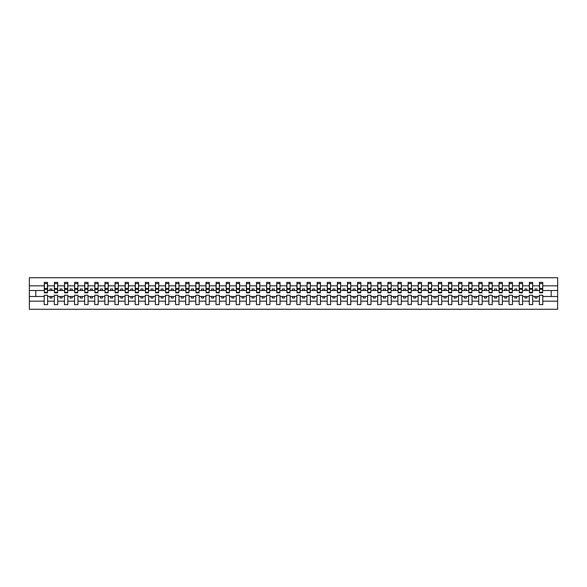 <?xml version="1.0" encoding="UTF-8"?>
<svg xmlns="http://www.w3.org/2000/svg" width="587" height="587" viewBox="0 0 587 587"><rect width="100%" height="100%" fill="white"/><g stroke="black" fill="none" stroke-linecap="round" stroke-linejoin="round"><path stroke-width="0.88" d="M539.38 301.16L532.673 301.16L532.673 295.276L529.276 295.276L529.276 301.16L522.562 301.16L522.562 295.276L519.172 295.276L519.172 301.16L512.458 301.16L512.458 295.276L509.061 295.276L509.061 301.16L502.355 301.16L502.355 295.276L498.957 295.276L498.957 301.16L492.251 301.16L492.251 295.276L488.854 295.276L488.854 301.16L482.147 301.16L482.147 295.276L478.75 295.276L478.75 301.16L472.036 301.16L472.036 295.276L468.646 295.276L468.646 301.16L461.932 301.16L461.932 295.276L458.535 295.276L458.535 301.16L451.829 301.16L451.829 295.276L448.431 295.276L448.431 301.16L441.725 301.16L441.725 295.276L438.328 295.276L438.328 301.16L431.621 301.16L431.621 295.276L428.224 295.276L428.224 301.16L421.51 301.16L421.51 295.276L418.12 295.276L418.12 301.16L411.406 301.16L411.406 295.276L408.009 295.276L408.009 301.16L401.303 301.16L401.303 295.276L397.905 295.276L397.905 301.16L391.199 301.16L391.199 295.276L387.802 295.276L387.802 301.16L381.095 301.16L381.095 295.276L377.698 295.276L377.698 301.16L370.984 301.16L370.984 295.276L367.594 295.276L367.594 301.16L360.88 301.16L360.88 295.276L357.483 295.276L357.483 301.16L350.777 301.16L350.777 295.276L347.379 295.276L347.379 301.16L340.673 301.16L340.673 295.276L337.276 295.276L337.276 301.16L330.569 301.16L330.569 295.276L327.172 295.276L327.172 301.16L320.458 301.16L320.458 295.276L317.068 295.276L317.068 301.16L310.354 301.16L310.354 295.276L306.957 295.276L306.957 301.16L300.25 301.16L300.25 295.276L296.853 295.276L296.853 301.16L290.147 301.16L290.147 295.276L286.75 295.276L286.75 301.16L280.043 301.16L280.043 295.276L276.646 295.276L276.646 301.16L269.932 301.16L269.932 295.276L266.542 295.276L266.542 301.16L259.828 301.16L259.828 295.276L256.431 295.276L256.431 301.16L249.724 301.16L249.724 295.276L246.327 295.276L246.327 301.16L239.621 301.16L239.621 295.276L236.223 295.276L236.223 301.16L229.517 301.16L229.517 295.276L226.12 295.276L226.12 301.16L219.406 301.16L219.406 295.276L216.016 295.276L216.016 301.16L209.302 301.16L209.302 295.276L205.905 295.276L205.905 301.16L199.198 301.16L199.198 295.276L195.801 295.276L195.801 301.16L189.095 301.16L189.095 295.276L185.697 295.276L185.697 301.16L178.991 301.16L178.991 295.276L175.594 295.276L175.594 301.16L168.88 301.16L168.88 295.276L165.49 295.276L165.49 301.16L158.776 301.16L158.776 295.276L155.379 295.276L155.379 301.16L148.672 301.16L148.672 295.276L145.275 295.276L145.275 301.16L138.569 301.16L138.569 295.276L135.171 295.276L135.171 301.16L128.465 301.16L128.465 295.276L125.068 295.276L125.068 301.16L118.354 301.16L118.354 295.276L114.964 295.276L114.964 301.16L108.25 301.16L108.25 295.276L104.853 295.276L104.853 301.16L98.146 301.16L98.146 295.276L94.749 295.276L94.749 301.16L88.043 301.16L88.043 295.276L84.645 295.276L84.645 301.16L77.939 301.16L77.939 295.276L74.542 295.276L74.542 301.16L67.828 301.16L67.828 295.276L64.438 295.276L64.438 301.16L57.724 301.16L57.724 295.276L54.327 295.276L54.327 301.16L47.62 301.16L47.62 295.276L44.223 295.276L44.223 301.16L29.35 301.16L29.35 309.261L557.65 309.261L557.65 301.16L542.777 301.16L542.777 304.616L539.38 304.616L539.38 296.494L535.014 296.494L535.014 298.027L537.039 298.027L537.039 296.494M542.777 301.16L542.777 295.276L539.38 295.276L539.38 296.494M529.276 301.16L529.276 304.616L532.673 304.616L532.673 301.16M519.172 301.16L519.172 304.616L522.562 304.616L522.562 301.16M509.061 301.16L509.061 304.616L512.458 304.616L512.458 301.16M498.957 301.16L498.957 304.616L502.355 304.616L502.355 301.16M488.854 301.16L488.854 304.616L492.251 304.616L492.251 301.16M478.75 301.16L478.75 304.616L482.147 304.616L482.147 301.16M468.646 301.16L468.646 304.616L472.036 304.616L472.036 301.16M458.535 301.16L458.535 304.616L461.932 304.616L461.932 301.16M448.431 301.16L448.431 304.616L451.829 304.616L451.829 301.16M438.328 301.16L438.328 304.616L441.725 304.616L441.725 301.16M428.224 301.16L428.224 304.616L431.621 304.616L431.621 301.16M418.12 301.16L418.12 304.616L421.51 304.616L421.51 301.16M408.009 301.16L408.009 304.616L411.406 304.616L411.406 301.16M397.905 301.16L397.905 304.616L401.303 304.616L401.303 301.16M387.802 301.16L387.802 304.616L391.199 304.616L391.199 301.16M377.698 301.16L377.698 304.616L381.095 304.616L381.095 301.16M367.594 301.16L367.594 304.616L370.984 304.616L370.984 301.16M357.483 301.16L357.483 304.616L360.88 304.616L360.88 301.16M347.379 301.16L347.379 304.616L350.777 304.616L350.777 301.16M337.276 301.16L337.276 304.616L340.673 304.616L340.673 301.16M327.172 301.16L327.172 304.616L330.569 304.616L330.569 301.16M317.068 301.16L317.068 304.616L320.458 304.616L320.458 301.16M306.957 301.16L306.957 304.616L310.354 304.616L310.354 301.16M296.853 301.16L296.853 304.616L300.25 304.616L300.25 301.16M286.75 301.16L286.75 304.616L290.147 304.616L290.147 301.16M276.646 301.16L276.646 304.616L280.043 304.616L280.043 301.16M266.542 301.16L266.542 304.616L269.932 304.616L269.932 301.16M256.431 301.16L256.431 304.616L259.828 304.616L259.828 301.16M246.327 301.16L246.327 304.616L249.724 304.616L249.724 301.16M236.223 301.16L236.223 304.616L239.621 304.616L239.621 301.16M226.12 301.16L226.12 304.616L229.517 304.616L229.517 301.16M216.016 301.16L216.016 304.616L219.406 304.616L219.406 301.16M205.905 301.16L205.905 304.616L209.302 304.616L209.302 301.16M195.801 301.16L195.801 304.616L199.198 304.616L199.198 301.16M185.697 301.16L185.697 304.616L189.095 304.616L189.095 301.16M175.594 301.16L175.594 304.616L178.991 304.616L178.991 301.16M165.49 301.16L165.49 304.616L168.88 304.616L168.88 301.16M155.379 301.16L155.379 304.616L158.776 304.616L158.776 301.16M145.275 301.16L145.275 304.616L148.672 304.616L148.672 301.16M135.171 301.16L135.171 304.616L138.569 304.616L138.569 301.16M125.068 301.16L125.068 304.616L128.465 304.616L128.465 301.16M114.964 301.16L114.964 304.616L118.354 304.616L118.354 301.16M104.853 301.16L104.853 304.616L108.25 304.616L108.25 301.16M94.749 301.16L94.749 304.616L98.146 304.616L98.146 301.16M84.645 301.16L84.645 304.616L88.043 304.616L88.043 301.16M74.542 301.16L74.542 304.616L77.939 304.616L77.939 301.16M64.438 301.16L64.438 304.616L67.828 304.616L67.828 301.16M54.327 301.16L54.327 304.616L57.724 304.616L57.724 301.16M539.541 292.326L542.615 292.326L542.615 292.81L539.541 292.81L539.541 282.384L539.38 285.84L532.673 285.84L532.512 291.724M539.541 291.724L539.38 285.84M529.437 292.326L532.512 292.326L532.512 292.81L529.437 292.81L529.437 282.384L529.276 285.84L522.562 285.84L522.401 291.724M529.437 291.724L529.276 285.84M519.334 292.326L522.401 292.326L522.401 292.81L519.334 292.81L519.334 282.384L519.172 285.84L512.458 285.84L512.297 291.724M519.334 291.724L519.172 285.84M509.223 292.326L512.297 292.326L512.297 292.81L509.223 292.81L509.223 282.384L509.061 285.84L502.355 285.84L502.193 291.724M509.223 291.724L509.061 285.84M499.119 292.326L502.193 292.326L502.193 292.81L499.119 292.81L499.119 282.384L498.957 285.84L492.251 285.84L492.089 291.724M499.119 291.724L498.957 285.84M489.015 292.326L492.089 292.326L492.089 292.81L489.015 292.81L489.015 282.384L488.854 285.84L482.147 285.84L481.986 291.724M489.015 291.724L488.854 285.84M478.911 292.326L481.986 292.326L481.986 292.81L478.911 292.81L478.911 282.384L478.75 285.84L472.036 285.84L471.875 291.724M478.911 291.724L478.75 285.84M468.808 292.326L471.875 292.326L471.875 292.81L468.808 292.81L468.808 282.384L468.646 285.84L461.932 285.84L461.771 291.724M468.808 291.724L468.646 285.84M458.696 292.326L461.771 292.326L461.771 292.81L458.696 292.81L458.696 282.384L458.535 285.84L451.829 285.84L451.667 291.724M458.696 291.724L458.535 285.84M448.593 292.326L451.667 292.326L451.667 292.81L448.593 292.81L448.593 282.384L448.431 285.84L441.725 285.84L441.563 291.724M448.593 291.724L448.431 285.84M438.489 292.326L441.563 292.326L441.563 292.81L438.489 292.81L438.489 282.384L438.328 285.84L431.621 285.84L431.46 291.724M438.489 291.724L438.328 285.84M428.385 292.326L431.46 292.326L431.46 292.81L428.385 292.81L428.385 282.384L428.224 285.84L421.51 285.84L421.349 291.724M428.385 291.724L428.224 285.84M418.282 292.326L421.349 292.326L421.349 292.81L418.282 292.81L418.282 282.384L418.12 285.84L411.406 285.84L411.245 291.724M418.282 291.724L418.12 285.84M408.17 292.326L411.245 292.326L411.245 292.81L408.17 292.81L408.17 282.384L408.009 285.84L401.303 285.84L401.141 291.724M408.17 291.724L408.009 285.84M398.067 292.326L401.141 292.326L401.141 292.81L398.067 292.81L398.067 282.384L397.905 285.84L391.199 285.84L391.037 291.724M398.067 291.724L397.905 285.84M387.963 292.326L391.037 292.326L391.037 292.81L387.963 292.81L387.963 282.384L387.802 285.84L381.095 285.84L380.934 291.724M387.963 291.724L387.802 285.84M377.859 292.326L380.934 292.326L380.934 292.81L377.859 292.81L377.859 282.384L377.698 285.84L370.984 285.84L370.823 291.724M377.859 291.724L377.698 285.84M367.755 292.326L370.823 292.326L370.823 292.81L367.755 292.81L367.755 282.384L367.594 285.84L360.88 285.84L360.719 291.724M367.755 291.724L367.594 285.84M357.644 292.326L360.719 292.326L360.719 292.81L357.644 292.81L357.644 282.384L357.483 285.84L350.777 285.84L350.615 291.724M357.644 291.724L357.483 285.84M347.541 292.326L350.615 292.326L350.615 292.81L347.541 292.81L347.541 282.384L347.379 285.84L340.673 285.84L340.511 291.724M347.541 291.724L347.379 285.84M337.437 292.326L340.511 292.326L340.511 292.81L337.437 292.81L337.437 282.384L337.276 285.84L330.569 285.84L330.408 291.724M337.437 291.724L337.276 285.84M327.333 292.326L330.408 292.326L330.408 292.81L327.333 292.81L327.333 282.384L327.172 285.84L320.458 285.84L320.297 291.724M327.333 291.724L327.172 285.84M317.229 292.326L320.297 292.326L320.297 292.81L317.229 292.81L317.229 282.384L317.068 285.84L310.354 285.84L310.193 291.724M317.229 291.724L317.068 285.84M307.118 292.326L310.193 292.326L310.193 292.81L307.118 292.81L307.118 282.384L306.957 285.84L300.25 285.84L300.089 291.724M307.118 291.724L306.957 285.84M297.015 292.326L300.089 292.326L300.089 292.81L297.015 292.81L297.015 282.384L296.853 285.84L290.147 285.84L289.985 291.724M297.015 291.724L296.853 285.84M286.911 292.326L289.985 292.326L289.985 292.81L286.911 292.81L286.911 282.384L286.75 285.84L280.043 285.84L279.882 291.724M286.911 291.724L286.75 285.84M276.807 292.326L279.882 292.326L279.882 292.81L276.807 292.81L276.807 282.384L276.646 285.84L269.932 285.84L269.771 291.724M276.807 291.724L276.646 285.84M266.703 292.326L269.771 292.326L269.771 292.81L266.703 292.81L266.703 282.384L266.542 285.84L259.828 285.84L259.667 291.724M266.703 291.724L266.542 285.84M256.592 292.326L259.667 292.326L259.667 292.81L256.592 292.81L256.592 282.384L256.431 285.84L249.724 285.84L249.563 291.724M256.592 291.724L256.431 285.84M246.489 292.326L249.563 292.326L249.563 292.81L246.489 292.81L246.489 282.384L246.327 285.84L239.621 285.84L239.459 291.724M246.489 291.724L246.327 285.84M236.385 292.326L239.459 292.326L239.459 292.81L236.385 292.81L236.385 282.384L236.223 285.84L229.517 285.84L229.356 291.724M236.385 291.724L236.223 285.84M226.281 292.326L229.356 292.326L229.356 292.81L226.281 292.81L226.281 282.384L226.12 285.84L219.406 285.84L219.245 291.724M226.281 291.724L226.12 285.84M216.177 292.326L219.245 292.326L219.245 292.81L216.177 292.81L216.177 282.384L216.016 285.84L209.302 285.84L209.141 291.724M216.177 291.724L216.016 285.84M206.066 292.326L209.141 292.326L209.141 292.81L206.066 292.81L206.066 282.384L205.905 285.84L199.198 285.84L199.037 291.724M206.066 291.724L205.905 285.84M195.963 292.326L199.037 292.326L199.037 292.81L195.963 292.81L195.963 282.384L195.801 285.84L189.095 285.84L188.933 291.724M195.963 291.724L195.801 285.84M185.859 292.326L188.933 292.326L188.933 292.81L185.859 292.81L185.859 282.384L185.697 285.84L178.991 285.84L178.83 291.724M185.859 291.724L185.697 285.84M175.755 292.326L178.83 292.326L178.83 292.81L175.755 292.81L175.755 282.384L175.594 285.84L168.88 285.84L168.718 291.724M175.755 291.724L175.594 285.84M165.651 292.326L168.718 292.326L168.718 292.81L165.651 292.81L165.651 282.384L165.49 285.84L158.776 285.84L158.615 291.724M165.651 291.724L165.49 285.84M155.54 292.326L158.615 292.326L158.615 292.81L155.54 292.81L155.54 282.384L155.379 285.84L148.672 285.84L148.511 291.724M155.54 291.724L155.379 285.84M145.437 292.326L148.511 292.326L148.511 292.81L145.437 292.81L145.437 282.384L145.275 285.84L138.569 285.84L138.407 291.724M145.437 291.724L145.275 285.84M135.333 292.326L138.407 292.326L138.407 292.81L135.333 292.81L135.333 282.384L135.171 285.84L128.465 285.84L128.304 291.724M135.333 291.724L135.171 285.84M125.229 292.326L128.304 292.326L128.304 292.81L125.229 292.81L125.229 282.384L125.068 285.84L118.354 285.84L118.192 291.724M125.229 291.724L125.068 285.84M115.125 292.326L118.192 292.326L118.192 292.81L115.125 292.81L115.125 282.384L114.964 285.84L108.25 285.84L108.089 291.724M115.125 291.724L114.964 285.84M105.014 292.326L108.089 292.326L108.089 292.81L105.014 292.81L105.014 282.384L104.853 285.84L98.146 285.84L97.985 291.724M105.014 291.724L104.853 285.84M94.911 292.326L97.985 292.326L97.985 292.81L94.911 292.81L94.911 282.384L94.749 285.84L88.043 285.84L87.881 291.724M94.911 291.724L94.749 285.84M84.807 292.326L87.881 292.326L87.881 292.81L84.807 292.81L84.807 282.384L84.645 285.84L77.939 285.84L77.778 291.724M84.807 291.724L84.645 285.84M74.703 292.326L77.778 292.326L77.778 292.81L74.703 292.81L74.703 282.384L74.542 285.84L67.828 285.84L67.666 291.724M74.703 291.724L74.542 285.84M64.599 292.326L67.666 292.326L67.666 292.81L64.599 292.81L64.599 282.384L64.438 285.84L57.724 285.84L57.563 291.724M64.599 291.724L64.438 285.84M54.488 292.326L57.563 292.326L57.563 292.81L54.488 292.81L54.488 282.384L54.327 285.84L47.62 285.84L47.459 282.384L47.459 292.81L44.385 292.81L44.385 289.288L47.459 289.288M54.488 291.724L54.327 285.84M44.223 301.16L44.223 304.616L47.62 304.616L47.62 301.16M44.385 289.288L44.385 282.384L44.223 285.84L29.35 285.84L29.35 277.739L557.65 277.739L557.65 285.84L542.777 285.84L542.615 291.724M44.385 291.724L44.223 285.84M539.38 282.384L542.777 282.384L542.777 285.84M529.276 282.384L532.673 282.384L532.673 285.84M519.172 282.384L522.562 282.384L522.562 285.84M509.061 282.384L512.458 282.384L512.458 285.84M498.957 282.384L502.355 282.384L502.355 285.84M488.854 282.384L492.251 282.384L492.251 285.84M478.75 282.384L482.147 282.384L482.147 285.84M468.646 282.384L472.036 282.384L472.036 285.84M458.535 282.384L461.932 282.384L461.932 285.84M448.431 282.384L451.829 282.384L451.829 285.84M438.328 282.384L441.725 282.384L441.725 285.84M428.224 282.384L431.621 282.384L431.621 285.84M418.12 282.384L421.51 282.384L421.51 285.84M408.009 282.384L411.406 282.384L411.406 285.84M397.905 282.384L401.303 282.384L401.303 285.84M387.802 282.384L391.199 282.384L391.199 285.84M377.698 282.384L381.095 282.384L381.095 285.84M367.594 282.384L370.984 282.384L370.984 285.84M357.483 282.384L360.88 282.384L360.88 285.84M347.379 282.384L350.777 282.384L350.777 285.84M337.276 282.384L340.673 282.384L340.673 285.84M327.172 282.384L330.569 282.384L330.569 285.84M317.068 282.384L320.458 282.384L320.458 285.84M306.957 282.384L310.354 282.384L310.354 285.84M296.853 282.384L300.25 282.384L300.25 285.84M286.75 282.384L290.147 282.384L290.147 285.84M276.646 282.384L280.043 282.384L280.043 285.84M266.542 282.384L269.932 282.384L269.932 285.84M256.431 282.384L259.828 282.384L259.828 285.84M246.327 282.384L249.724 282.384L249.724 285.84M236.223 282.384L239.621 282.384L239.621 285.84M226.12 282.384L229.517 282.384L229.517 285.84M216.016 282.384L219.406 282.384L219.406 285.84M205.905 282.384L209.302 282.384L209.302 285.84M195.801 282.384L199.198 282.384L199.198 285.84M185.697 282.384L189.095 282.384L189.095 285.84M175.594 282.384L178.991 282.384L178.991 285.84M165.49 282.384L168.88 282.384L168.88 285.84M155.379 282.384L158.776 282.384L158.776 285.84M145.275 282.384L148.672 282.384L148.672 285.84M135.171 282.384L138.569 282.384L138.569 285.84M125.068 282.384L128.465 282.384L128.465 285.84M114.964 282.384L118.354 282.384L118.354 285.84M104.853 282.384L108.25 282.384L108.25 285.84M94.749 282.384L98.146 282.384L98.146 285.84M84.645 282.384L88.043 282.384L88.043 285.84M74.542 282.384L77.939 282.384L77.939 285.84M64.438 282.384L67.828 282.384L67.828 285.84M54.327 282.384L57.724 282.384L57.724 285.84M44.223 282.384L47.62 282.384M535.014 296.494L532.673 296.494M539.38 290.506L537.039 290.506L537.039 288.973L535.014 288.973L535.014 290.506L532.673 290.506M535.014 290.506L537.039 290.506M526.928 298.027L526.928 296.494L524.91 296.494L524.91 298.027L526.928 298.027M524.91 296.494L522.562 296.494M529.276 296.494L526.928 296.494M529.276 290.506L526.928 290.506L526.928 288.973L524.91 288.973L524.91 290.506L522.562 290.506M524.91 290.506L526.928 290.506M516.824 298.027L516.824 296.494L514.806 296.494L514.806 298.027L516.824 298.027M514.806 296.494L512.458 296.494M519.172 296.494L516.824 296.494M519.172 290.506L516.824 290.506L516.824 288.973L514.806 288.973L514.806 290.506L512.458 290.506M514.806 290.506L516.824 290.506M506.72 298.027L506.72 296.494L504.695 296.494L504.695 298.027L506.72 298.027M504.695 296.494L502.355 296.494M509.061 296.494L506.72 296.494M509.061 290.506L506.72 290.506L506.72 288.973L504.695 288.973L504.695 290.506L502.355 290.506M504.695 290.506L506.72 290.506M496.617 298.027L496.617 296.494L494.592 296.494L494.592 298.027L496.617 298.027M494.592 296.494L492.251 296.494M498.957 296.494L496.617 296.494M498.957 290.506L496.617 290.506L496.617 288.973L494.592 288.973L494.592 290.506L492.251 290.506M494.592 290.506L496.617 290.506M486.513 298.027L486.513 296.494L484.488 296.494L484.488 298.027L486.513 298.027M484.488 296.494L482.147 296.494M488.854 296.494L486.513 296.494M488.854 290.506L486.513 290.506L486.513 288.973L484.488 288.973L484.488 290.506L482.147 290.506M484.488 290.506L486.513 290.506M476.402 298.027L476.402 296.494L474.384 296.494L474.384 298.027L476.402 298.027M474.384 296.494L472.036 296.494M478.75 296.494L476.402 296.494M478.75 290.506L476.402 290.506L476.402 288.973L474.384 288.973L474.384 290.506L472.036 290.506M474.384 290.506L476.402 290.506M466.298 298.027L466.298 296.494L464.28 296.494L464.28 298.027L466.298 298.027M464.28 296.494L461.932 296.494M468.646 296.494L466.298 296.494M468.646 290.506L466.298 290.506L466.298 288.973L464.28 288.973L464.28 290.506L461.932 290.506M464.28 290.506L466.298 290.506M456.194 298.027L456.194 296.494L454.169 296.494L454.169 298.027L456.194 298.027M454.169 296.494L451.829 296.494M458.535 296.494L456.194 296.494M458.535 290.506L456.194 290.506L456.194 288.973L454.169 288.973L454.169 290.506L451.829 290.506M454.169 290.506L456.194 290.506M446.091 298.027L446.091 296.494L444.066 296.494L444.066 298.027L446.091 298.027M444.066 296.494L441.725 296.494M448.431 296.494L446.091 296.494M448.431 290.506L446.091 290.506L446.091 288.973L444.066 288.973L444.066 290.506L441.725 290.506M444.066 290.506L446.091 290.506M435.987 298.027L435.987 296.494L433.962 296.494L433.962 298.027L435.987 298.027M433.962 296.494L431.621 296.494M438.328 296.494L435.987 296.494M438.328 290.506L435.987 290.506L435.987 288.973L433.962 288.973L433.962 290.506L431.621 290.506M433.962 290.506L435.987 290.506M425.876 298.027L425.876 296.494L423.858 296.494L423.858 298.027L425.876 298.027M423.858 296.494L421.51 296.494M428.224 296.494L425.876 296.494M428.224 290.506L425.876 290.506L425.876 288.973L423.858 288.973L423.858 290.506L421.51 290.506M423.858 290.506L425.876 290.506M415.772 298.027L415.772 296.494L413.754 296.494L413.754 298.027L415.772 298.027M413.754 296.494L411.406 296.494M418.12 296.494L415.772 296.494M418.12 290.506L415.772 290.506L415.772 288.973L413.754 288.973L413.754 290.506L411.406 290.506M413.754 290.506L415.772 290.506M405.668 298.027L405.668 296.494L403.643 296.494L403.643 298.027L405.668 298.027M403.643 296.494L401.303 296.494M408.009 296.494L405.668 296.494M408.009 290.506L405.668 290.506L405.668 288.973L403.643 288.973L403.643 290.506L401.303 290.506M403.643 290.506L405.668 290.506M395.565 298.027L395.565 296.494L393.539 296.494L393.539 298.027L395.565 298.027M393.539 296.494L391.199 296.494M397.905 296.494L395.565 296.494M397.905 290.506L395.565 290.506L395.565 288.973L393.539 288.973L393.539 290.506L391.199 290.506M393.539 290.506L395.565 290.506M385.461 298.027L385.461 296.494L383.436 296.494L383.436 298.027L385.461 298.027M383.436 296.494L381.095 296.494M387.802 296.494L385.461 296.494M387.802 290.506L385.461 290.506L385.461 288.973L383.436 288.973L383.436 290.506L381.095 290.506M383.436 290.506L385.461 290.506M375.35 298.027L375.35 296.494L373.332 296.494L373.332 298.027L375.35 298.027M373.332 296.494L370.984 296.494M377.698 296.494L375.35 296.494M377.698 290.506L375.35 290.506L375.35 288.973L373.332 288.973L373.332 290.506L370.984 290.506M373.332 290.506L375.35 290.506M365.246 298.027L365.246 296.494L363.228 296.494L363.228 298.027L365.246 298.027M363.228 296.494L360.88 296.494M367.594 296.494L365.246 296.494M367.594 290.506L365.246 290.506L365.246 288.973L363.228 288.973L363.228 290.506L360.88 290.506M363.228 290.506L365.246 290.506M355.142 298.027L355.142 296.494L353.117 296.494L353.117 298.027L355.142 298.027M353.117 296.494L350.777 296.494M357.483 296.494L355.142 296.494M357.483 290.506L355.142 290.506L355.142 288.973L353.117 288.973L353.117 290.506L350.777 290.506M353.117 290.506L355.142 290.506M345.039 298.027L345.039 296.494L343.013 296.494L343.013 298.027L345.039 298.027M343.013 296.494L340.673 296.494M347.379 296.494L345.039 296.494M347.379 290.506L345.039 290.506L345.039 288.973L343.013 288.973L343.013 290.506L340.673 290.506M343.013 290.506L345.039 290.506M334.935 298.027L334.935 296.494L332.91 296.494L332.91 298.027L334.935 298.027M332.91 296.494L330.569 296.494M337.276 296.494L334.935 296.494M337.276 290.506L334.935 290.506L334.935 288.973L332.91 288.973L332.91 290.506L330.569 290.506M332.91 290.506L334.935 290.506M324.824 298.027L324.824 296.494L322.806 296.494L322.806 298.027L324.824 298.027M322.806 296.494L320.458 296.494M327.172 296.494L324.824 296.494M327.172 290.506L324.824 290.506L324.824 288.973L322.806 288.973L322.806 290.506L320.458 290.506M322.806 290.506L324.824 290.506M314.72 298.027L314.72 296.494L312.702 296.494L312.702 298.027L314.72 298.027M312.702 296.494L310.354 296.494M317.068 296.494L314.72 296.494M317.068 290.506L314.72 290.506L314.72 288.973L312.702 288.973L312.702 290.506L310.354 290.506M312.702 290.506L314.72 290.506M304.616 298.027L304.616 296.494L302.591 296.494L302.591 298.027L304.616 298.027M302.591 296.494L300.25 296.494M306.957 296.494L304.616 296.494M306.957 290.506L304.616 290.506L304.616 288.973L302.591 288.973L302.591 290.506L300.25 290.506M302.591 290.506L304.616 290.506M294.513 298.027L294.513 296.494L292.487 296.494L292.487 298.027L294.513 298.027M292.487 296.494L290.147 296.494M296.853 296.494L294.513 296.494M296.853 290.506L294.513 290.506L294.513 288.973L292.487 288.973L292.487 290.506L290.147 290.506M292.487 290.506L294.513 290.506M284.409 298.027L284.409 296.494L282.384 296.494L282.384 298.027L284.409 298.027M282.384 296.494L280.043 296.494M286.75 296.494L284.409 296.494M286.75 290.506L284.409 290.506L284.409 288.973L282.384 288.973L282.384 290.506L280.043 290.506M282.384 290.506L284.409 290.506M274.298 298.027L274.298 296.494L272.28 296.494L272.28 298.027L274.298 298.027M272.28 296.494L269.932 296.494M276.646 296.494L274.298 296.494M276.646 290.506L274.298 290.506L274.298 288.973L272.28 288.973L272.28 290.506L269.932 290.506M272.28 290.506L274.298 290.506M264.194 298.027L264.194 296.494L262.176 296.494L262.176 298.027L264.194 298.027M262.176 296.494L259.828 296.494M266.542 296.494L264.194 296.494M266.542 290.506L264.194 290.506L264.194 288.973L262.176 288.973L262.176 290.506L259.828 290.506M262.176 290.506L264.194 290.506M254.09 298.027L254.09 296.494L252.065 296.494L252.065 298.027L254.09 298.027M252.065 296.494L249.724 296.494M256.431 296.494L254.09 296.494M256.431 290.506L254.09 290.506L254.09 288.973L252.065 288.973L252.065 290.506L249.724 290.506M252.065 290.506L254.09 290.506M243.987 298.027L243.987 296.494L241.961 296.494L241.961 298.027L243.987 298.027M241.961 296.494L239.621 296.494M246.327 296.494L243.987 296.494M246.327 290.506L243.987 290.506L243.987 288.973L241.961 288.973L241.961 290.506L239.621 290.506M241.961 290.506L243.987 290.506M233.883 298.027L233.883 296.494L231.858 296.494L231.858 298.027L233.883 298.027M231.858 296.494L229.517 296.494M236.223 296.494L233.883 296.494M236.223 290.506L233.883 290.506L233.883 288.973L231.858 288.973L231.858 290.506L229.517 290.506M231.858 290.506L233.883 290.506M223.772 298.027L223.772 296.494L221.754 296.494L221.754 298.027L223.772 298.027M221.754 296.494L219.406 296.494M226.12 296.494L223.772 296.494M226.12 290.506L223.772 290.506L223.772 288.973L221.754 288.973L221.754 290.506L219.406 290.506M221.754 290.506L223.772 290.506M213.668 298.027L213.668 296.494L211.65 296.494L211.65 298.027L213.668 298.027M211.65 296.494L209.302 296.494M216.016 296.494L213.668 296.494M216.016 290.506L213.668 290.506L213.668 288.973L211.65 288.973L211.65 290.506L209.302 290.506M211.65 290.506L213.668 290.506M203.564 298.027L203.564 296.494L201.539 296.494L201.539 298.027L203.564 298.027M201.539 296.494L199.198 296.494M205.905 296.494L203.564 296.494M205.905 290.506L203.564 290.506L203.564 288.973L201.539 288.973L201.539 290.506L199.198 290.506M201.539 290.506L203.564 290.506M193.461 298.027L193.461 296.494L191.435 296.494L191.435 298.027L193.461 298.027M191.435 296.494L189.095 296.494M195.801 296.494L193.461 296.494M195.801 290.506L193.461 290.506L193.461 288.973L191.435 288.973L191.435 290.506L189.095 290.506M191.435 290.506L193.461 290.506M183.357 298.027L183.357 296.494L181.332 296.494L181.332 298.027L183.357 298.027M181.332 296.494L178.991 296.494M185.697 296.494L183.357 296.494M185.697 290.506L183.357 290.506L183.357 288.973L181.332 288.973L181.332 290.506L178.991 290.506M181.332 290.506L183.357 290.506M173.246 298.027L173.246 296.494L171.228 296.494L171.228 298.027L173.246 298.027M171.228 296.494L168.88 296.494M175.594 296.494L173.246 296.494M175.594 290.506L173.246 290.506L173.246 288.973L171.228 288.973L171.228 290.506L168.88 290.506M171.228 290.506L173.246 290.506M163.142 298.027L163.142 296.494L161.124 296.494L161.124 298.027L163.142 298.027M161.124 296.494L158.776 296.494M165.49 296.494L163.142 296.494M165.49 290.506L163.142 290.506L163.142 288.973L161.124 288.973L161.124 290.506L158.776 290.506M161.124 290.506L163.142 290.506M153.038 298.027L153.038 296.494L151.013 296.494L151.013 298.027L153.038 298.027M151.013 296.494L148.672 296.494M155.379 296.494L153.038 296.494M155.379 290.506L153.038 290.506L153.038 288.973L151.013 288.973L151.013 290.506L148.672 290.506M151.013 290.506L153.038 290.506M142.935 298.027L142.935 296.494L140.909 296.494L140.909 298.027L142.935 298.027M140.909 296.494L138.569 296.494M145.275 296.494L142.935 296.494M145.275 290.506L142.935 290.506L142.935 288.973L140.909 288.973L140.909 290.506L138.569 290.506M140.909 290.506L142.935 290.506M132.831 298.027L132.831 296.494L130.806 296.494L130.806 298.027L132.831 298.027M130.806 296.494L128.465 296.494M135.171 296.494L132.831 296.494M135.171 290.506L132.831 290.506L132.831 288.973L130.806 288.973L130.806 290.506L128.465 290.506M130.806 290.506L132.831 290.506M122.72 298.027L122.72 296.494L120.702 296.494L120.702 298.027L122.72 298.027M120.702 296.494L118.354 296.494M125.068 296.494L122.72 296.494M125.068 290.506L122.72 290.506L122.72 288.973L120.702 288.973L120.702 290.506L118.354 290.506M120.702 290.506L122.72 290.506M112.616 298.027L112.616 296.494L110.598 296.494L110.598 298.027L112.616 298.027M110.598 296.494L108.25 296.494M114.964 296.494L112.616 296.494M114.964 290.506L112.616 290.506L112.616 288.973L110.598 288.973L110.598 290.506L108.25 290.506M110.598 290.506L112.616 290.506M102.512 298.027L102.512 296.494L100.487 296.494L100.487 298.027L102.512 298.027M100.487 296.494L98.146 296.494M104.853 296.494L102.512 296.494M104.853 290.506L102.512 290.506L102.512 288.973L100.487 288.973L100.487 290.506L98.146 290.506M100.487 290.506L102.512 290.506M92.408 298.027L92.408 296.494L90.383 296.494L90.383 298.027L92.408 298.027M90.383 296.494L88.043 296.494M94.749 296.494L92.408 296.494M94.749 290.506L92.408 290.506L92.408 288.973L90.383 288.973L90.383 290.506L88.043 290.506M90.383 290.506L92.408 290.506M82.305 298.027L82.305 296.494L80.28 296.494L80.28 298.027L82.305 298.027M80.28 296.494L77.939 296.494M84.645 296.494L82.305 296.494M84.645 290.506L82.305 290.506L82.305 288.973L80.28 288.973L80.28 290.506L77.939 290.506M80.28 290.506L82.305 290.506M72.194 298.027L72.194 296.494L70.176 296.494L70.176 298.027L72.194 298.027M70.176 296.494L67.828 296.494M74.542 296.494L72.194 296.494M74.542 290.506L72.194 290.506L72.194 288.973L70.176 288.973L70.176 290.506L67.828 290.506M70.176 290.506L72.194 290.506M62.09 298.027L62.09 296.494L60.072 296.494L60.072 298.027L62.09 298.027M60.072 296.494L57.724 296.494M64.438 296.494L62.09 296.494M64.438 290.506L62.09 290.506L62.09 288.973L60.072 288.973L60.072 290.506L57.724 290.506M60.072 290.506L62.09 290.506M51.986 298.027L51.986 296.494L49.961 296.494L49.961 298.027L51.986 298.027M49.961 296.494L47.62 296.494M54.327 296.494L51.986 296.494M54.327 290.506L51.986 290.506L51.986 288.973L49.961 288.973L49.961 290.506L47.62 290.506L47.62 285.84M49.961 290.506L51.986 290.506M47.62 290.506L47.459 291.724M44.223 296.494L29.35 296.494L29.35 285.84M29.35 301.16L29.35 296.494M44.223 290.506L29.35 290.506M557.65 301.16L557.65 285.84M35.814 296.494L35.814 290.506M557.65 290.506L551.186 290.506L551.186 296.494L542.777 296.494M557.65 296.494L551.186 296.494M551.186 290.506L542.777 290.506M44.385 288.503L47.459 288.503M57.724 282.384L57.563 292.326M54.488 289.288L57.563 289.288M54.488 288.503L57.563 288.503M67.828 282.384L67.666 292.326M64.599 289.288L67.666 289.288M64.599 288.503L67.666 288.503M77.939 282.384L77.778 292.326M74.703 289.288L77.778 289.288M74.703 288.503L77.778 288.503M88.043 282.384L87.881 292.326M84.807 289.288L87.881 289.288M84.807 288.503L87.881 288.503M98.146 282.384L97.985 292.326M94.911 289.288L97.985 289.288M94.911 288.503L97.985 288.503M108.25 282.384L108.089 292.326M105.014 289.288L108.089 289.288M105.014 288.503L108.089 288.503M118.354 282.384L118.192 292.326M115.125 289.288L118.192 289.288M115.125 288.503L118.192 288.503M128.465 282.384L128.304 292.326M125.229 289.288L128.304 289.288M125.229 288.503L128.304 288.503M138.569 282.384L138.407 292.326M135.333 289.288L138.407 289.288M135.333 288.503L138.407 288.503M148.672 282.384L148.511 292.326M145.437 289.288L148.511 289.288M145.437 288.503L148.511 288.503M158.776 282.384L158.615 292.326M155.54 289.288L158.615 289.288M155.54 288.503L158.615 288.503M168.88 282.384L168.718 292.326M165.651 289.288L168.718 289.288M165.651 288.503L168.718 288.503M178.991 282.384L178.83 292.326M175.755 289.288L178.83 289.288M175.755 288.503L178.83 288.503M189.095 282.384L188.933 292.326M185.859 289.288L188.933 289.288M185.859 288.503L188.933 288.503M199.198 282.384L199.037 292.326M195.963 289.288L199.037 289.288M195.963 288.503L199.037 288.503M209.302 282.384L209.141 292.326M206.066 289.288L209.141 289.288M206.066 288.503L209.141 288.503M219.406 282.384L219.245 292.326M216.177 289.288L219.245 289.288M216.177 288.503L219.245 288.503M229.517 282.384L229.356 292.326M226.281 289.288L229.356 289.288M226.281 288.503L229.356 288.503M239.621 282.384L239.459 292.326M236.385 289.288L239.459 289.288M236.385 288.503L239.459 288.503M249.724 282.384L249.563 292.326M246.489 289.288L249.563 289.288M246.489 288.503L249.563 288.503M259.828 282.384L259.667 292.326M256.592 289.288L259.667 289.288M256.592 288.503L259.667 288.503M269.932 282.384L269.771 292.326M266.703 289.288L269.771 289.288M266.703 288.503L269.771 288.503M280.043 282.384L279.882 292.326M276.807 289.288L279.882 289.288M276.807 288.503L279.882 288.503M290.147 282.384L289.985 292.326M286.911 289.288L289.985 289.288M286.911 288.503L289.985 288.503M300.25 282.384L300.089 292.326M297.015 289.288L300.089 289.288M297.015 288.503L300.089 288.503M310.354 282.384L310.193 292.326M307.118 289.288L310.193 289.288M307.118 288.503L310.193 288.503M320.458 282.384L320.297 292.326M317.229 289.288L320.297 289.288M317.229 288.503L320.297 288.503M330.569 282.384L330.408 292.326M327.333 289.288L330.408 289.288M327.333 288.503L330.408 288.503M340.673 282.384L340.511 292.326M337.437 289.288L340.511 289.288M337.437 288.503L340.511 288.503M350.777 282.384L350.615 292.326M347.541 289.288L350.615 289.288M347.541 288.503L350.615 288.503M360.88 282.384L360.719 292.326M357.644 289.288L360.719 289.288M357.644 288.503L360.719 288.503M370.984 282.384L370.823 292.326M367.755 289.288L370.823 289.288M367.755 288.503L370.823 288.503M381.095 282.384L380.934 292.326M377.859 289.288L380.934 289.288M377.859 288.503L380.934 288.503M391.199 282.384L391.037 292.326M387.963 289.288L391.037 289.288M387.963 288.503L391.037 288.503M401.303 282.384L401.141 292.326M398.067 289.288L401.141 289.288M398.067 288.503L401.141 288.503M411.406 282.384L411.245 292.326M408.17 289.288L411.245 289.288M408.17 288.503L411.245 288.503M421.51 282.384L421.349 292.326M418.282 289.288L421.349 289.288M418.282 288.503L421.349 288.503M431.621 282.384L431.46 292.326M428.385 289.288L431.46 289.288M428.385 288.503L431.46 288.503M441.725 282.384L441.563 292.326M438.489 289.288L441.563 289.288M438.489 288.503L441.563 288.503M451.829 282.384L451.667 292.326M448.593 289.288L451.667 289.288M448.593 288.503L451.667 288.503M461.932 282.384L461.771 292.326M458.696 289.288L461.771 289.288M458.696 288.503L461.771 288.503M472.036 282.384L471.875 292.326M468.808 289.288L471.875 289.288M468.808 288.503L471.875 288.503M482.147 282.384L481.986 292.326M478.911 289.288L481.986 289.288M478.911 288.503L481.986 288.503M492.251 282.384L492.089 292.326M489.015 289.288L492.089 289.288M489.015 288.503L492.089 288.503M502.355 282.384L502.193 292.326M499.119 289.288L502.193 289.288M499.119 288.503L502.193 288.503M512.458 282.384L512.297 292.326M509.223 289.288L512.297 289.288M509.223 288.503L512.297 288.503M522.562 282.384L522.401 292.326M519.334 289.288L522.401 289.288M519.334 288.503L522.401 288.503M532.673 282.384L532.512 292.326M529.437 289.288L532.512 289.288M529.437 288.503L532.512 288.503M542.777 282.384L542.615 292.326M539.541 289.288L542.615 289.288M539.541 288.503L542.615 288.503M44.385 292.326L47.459 292.326M44.385 283.55L47.459 283.55M54.488 283.55L57.563 283.55M64.599 283.55L67.666 283.55M74.703 283.55L77.778 283.55M84.807 283.55L87.881 283.55M94.911 283.55L97.985 283.55M105.014 283.55L108.089 283.55M115.125 283.55L118.192 283.55M125.229 283.55L128.304 283.55M135.333 283.55L138.407 283.55M145.437 283.55L148.511 283.55M155.54 283.55L158.615 283.55M165.651 283.55L168.718 283.55M175.755 283.55L178.83 283.55M185.859 283.55L188.933 283.55M195.963 283.55L199.037 283.55M206.066 283.55L209.141 283.55M216.177 283.55L219.245 283.55M226.281 283.55L229.356 283.55M236.385 283.55L239.459 283.55M246.489 283.55L249.563 283.55M256.592 283.55L259.667 283.55M266.703 283.55L269.771 283.55M276.807 283.55L279.882 283.55M286.911 283.55L289.985 283.55M297.015 283.55L300.089 283.55M307.118 283.55L310.193 283.55M317.229 283.55L320.297 283.55M327.333 283.55L330.408 283.55M337.437 283.55L340.511 283.55M347.541 283.55L350.615 283.55M357.644 283.55L360.719 283.55M367.755 283.55L370.823 283.55M377.859 283.55L380.934 283.55M387.963 283.55L391.037 283.55M398.067 283.55L401.141 283.55M408.17 283.55L411.245 283.55M418.282 283.55L421.349 283.55M428.385 283.55L431.46 283.55M438.489 283.55L441.563 283.55M448.593 283.55L451.667 283.55M458.696 283.55L461.771 283.55M468.808 283.55L471.875 283.55M478.911 283.55L481.986 283.55M489.015 283.55L492.089 283.55M499.119 283.55L502.193 283.55M509.223 283.55L512.297 283.55M519.334 283.55L522.401 283.55M529.437 283.55L532.512 283.55M539.541 283.55L542.615 283.55"/></g></svg>
